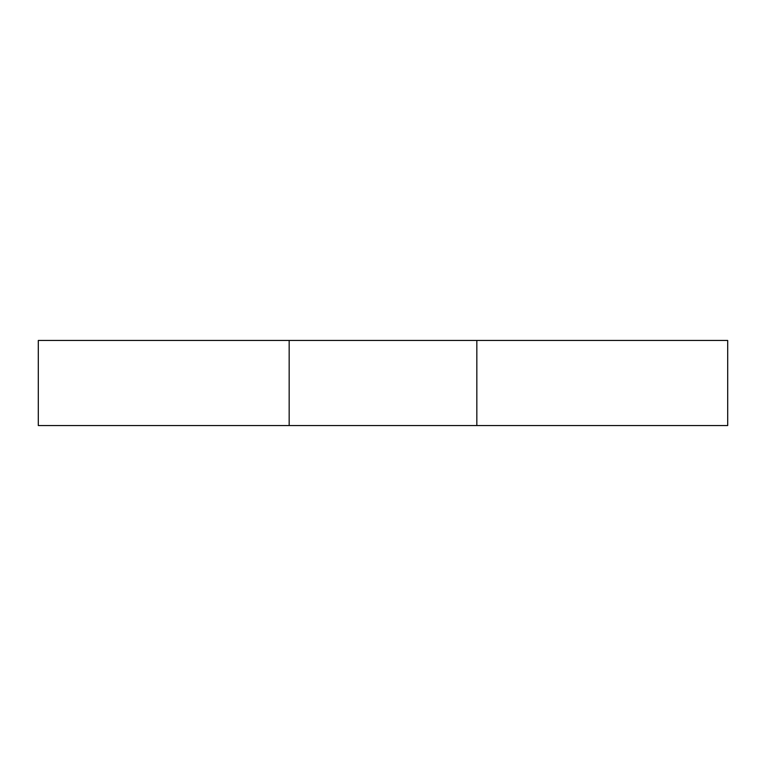 <?xml version="1.0" encoding="UTF-8"?>
<svg xmlns="http://www.w3.org/2000/svg" width="766" height="766" viewBox="0 0 766 766"><rect width="100%" height="100%" fill="white"/><g stroke="black" fill="none" stroke-linecap="round" stroke-linejoin="round"><path stroke-width="1.15" d="M289.165 425.542L727.7 425.542L727.7 340.458L38.3 340.458L38.3 425.542L289.165 425.542L289.165 340.458M476.835 425.542L476.835 340.458"/></g></svg>
